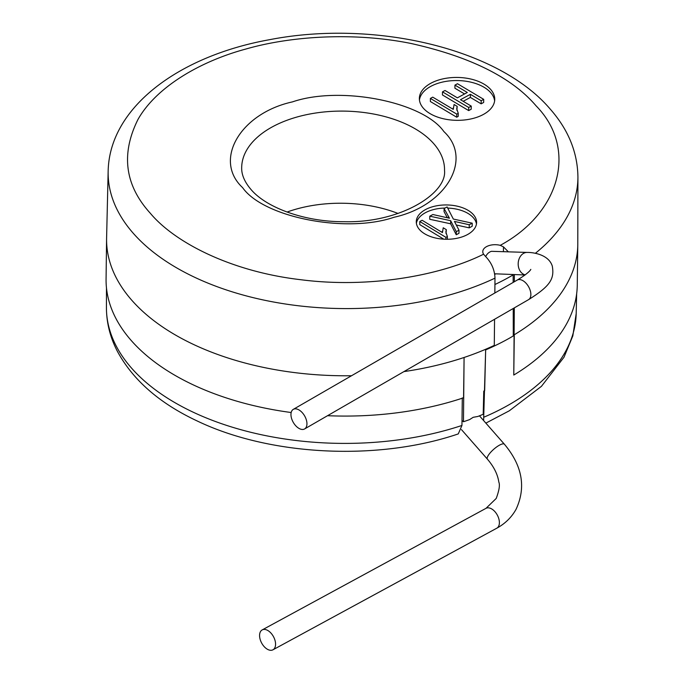 <?xml version="1.0" encoding="UTF-8"?>
<svg xmlns="http://www.w3.org/2000/svg" width="684" height="684" viewBox="0 0 684 684"><rect width="100%" height="100%" fill="white"/><g stroke="black" fill="none" stroke-linecap="round" stroke-linejoin="round"><path stroke-width="1.03" d="M494.84 293L494.994 278.14C494.66 269.864 491.497 262.63 485.503 256.432L483.597 254.2A12.44 7.079 -179.3 0 1 482.776 251.592A12.44 7.079 -179.3 0 1 500.243 245.342L503.467 246.864L503.433 251.498M443.882 131.567C473.439 159.021 446.199 205.833 393.993 217.273C346.172 233.672 263.46 217.469 242.572 187.596C213.015 160.142 240.255 113.322 292.453 101.89C340.281 85.483 422.986 101.694 443.882 131.567M483.614 420.549L485.657 349.892A235.621 134.013 0.7 0 0 513.274 335.964L513.222 308.501M327.542 415.701A235.621 134.013 0.7 0 0 463.572 397.78L464.085 357.476A235.621 134.013 0.7 0 0 494.284 345.394L494.558 319.274M494.994 278.14A234.911 133.611 -179.3 0 1 133.397 233.424A234.911 133.611 -179.3 0 1 133.303 233.321A234.911 133.611 -179.3 0 1 108.157 171.162L106.601 237.947A235.621 134.013 0.7 0 0 106.584 238.75L106.071 279.063A235.621 134.013 0.7 0 0 131.405 340.7A235.621 134.013 0.7 0 0 291.17 412.52M514.308 307.877L513.778 375.046A235.621 134.013 0.7 0 0 577.27 285.031L577.783 244.727A235.621 134.013 0.7 0 0 577.783 243.923L577.929 177.122A234.911 133.611 -179.3 0 1 535.341 253.319M525.192 274.865A11.312 8.678 -87.8 0 1 518.865 268.35A11.312 8.678 -87.8 0 1 524.722 252.832A11.312 8.678 -87.8 0 1 527.304 252.43L491.514 251.319A11.312 8.678 92.2 0 0 490.898 251.507A11.312 8.678 92.2 0 0 485.683 256.594M513.778 375.046L514.283 335.365A235.621 134.013 -179.3 0 1 513.274 335.964M490.693 89.501A37.697 21.443 -179.3 0 1 494.746 99.368A37.697 21.443 -179.3 0 1 465.659 119.837A37.697 21.443 -179.3 0 1 423.413 108.269A37.697 21.443 -179.3 0 1 419.36 98.41A37.697 21.443 -179.3 0 1 448.439 77.933A37.697 21.443 -179.3 0 1 490.693 89.501M494.626 100.916A37.697 21.443 0.7 0 0 490.659 92.605A37.697 21.443 0.7 0 0 449.739 80.883A37.697 21.443 0.7 0 0 419.437 99.958M473.354 214.596A30.156 17.151 -179.3 0 1 476.594 222.488A30.156 17.151 -179.3 0 1 453.33 238.87A30.156 17.151 -179.3 0 1 419.523 229.619A30.156 17.151 -179.3 0 1 416.282 221.727A30.156 17.151 -179.3 0 1 439.555 205.345A30.156 17.151 -179.3 0 1 473.354 214.596M476.457 224.036A30.156 17.151 0.7 0 0 473.311 217.7A30.156 17.151 0.7 0 0 447.678 208.081M290.957 414.53A11.312 6.532 60 0 1 293.299 409.357A11.312 6.532 60 0 1 302.012 412.384A11.312 6.532 60 0 1 306.945 423.764A11.312 6.532 60 0 1 304.602 428.945A11.312 6.532 60 0 1 295.89 425.918A11.312 6.532 60 0 1 290.957 414.53M494.284 345.394L494.276 345.702A235.612 134.013 0.7 0 1 485.657 349.584L484.665 390.718A235.176 133.756 0.7 0 1 483.768 391.094L483.203 414.273A234.928 133.619 0.7 0 1 477.851 416.471L473.166 417.308L469.609 419.6A234.928 133.619 0.7 0 1 463.47 421.746L464.085 357.476A235.621 134.013 0.7 0 1 403.919 371.609M259.578 635.248A11.312 6.72 61.5 0 1 262.177 629.921A11.312 6.72 61.5 0 1 270.907 633.033A11.312 6.72 61.5 0 1 275.567 644.482A11.312 6.72 61.5 0 1 272.967 649.8A11.312 6.72 61.5 0 1 264.238 646.688A11.312 6.72 61.5 0 1 259.578 635.248M514.325 274.558L514.325 281.748M503.467 246.864L508.238 251.686M514.283 335.365L513.274 334.809M494.72 274.421A221.59 126.036 0.7 0 0 495.823 273.831M513.162 282.415L513.154 274.882A234.971 133.645 -179.3 0 1 494.925 284.51M462.008 420.48L463.47 421.746M461.948 425.457A234.903 133.602 0.7 0 1 447.285 429.928A234.903 133.602 0.7 0 1 193.367 412.281A234.903 133.602 0.7 0 1 106.43 307.603C106.473 322.711 110.107 337.263 117.349 351.251C132.918 380.099 159.552 403.338 197.223 420.985C270.146 456.014 378.064 461.23 458.263 433.912L461.948 425.457L462.299 397.926M512.487 274.489L513.154 274.882M445.027 208.056A30.156 17.151 0.7 0 0 416.385 223.275M464.556 93.956L454.903 88.202L454.946 85.098L467.3 92.468L457.382 97.846L445.019 90.485L442.488 91.861L442.454 94.956L468.685 110.586L471.216 109.209L471.25 106.114L460.486 99.693L470.404 94.315L470.361 97.41L463.188 101.309M470.404 94.315L481.177 100.728L483.708 99.351L483.665 102.455L481.134 103.831L470.361 97.41M457.194 106.371L454.073 104.515L453.261 109.372L432.741 97.145L430.398 98.419L456.741 114.108L456.698 117.212L458.212 116.383L458.254 113.287L456.715 108.782L457.194 106.371L456.878 110.338M456.698 117.212L430.364 101.523L430.398 98.419M398.054 213.459A100.454 57.14 0.7 0 0 287.049 212.057M446.019 233.603L446.319 229.662L443.232 227.789L442.437 232.594L422.113 220.265L419.796 221.505L419.754 224.6L443.779 239.169M444.104 208.552L447.105 206.953L453.338 219.06L472.225 223.172L469.25 224.762L454.441 221.419L459.007 230.209L456.288 231.662L450.671 220.701L429.791 216.178L432.878 214.528L449.465 218.23L444.104 208.552L444.061 211.655L447.327 217.717M456.416 225.027L469.207 227.857L472.182 226.276L472.225 223.172M429.791 216.178L429.749 219.282L450.636 223.796L456.254 234.757L458.973 233.312L459.007 230.209M442.488 91.861L468.72 107.482L468.685 110.586M468.72 107.482L471.25 106.114M481.177 100.728L481.134 103.831M483.708 99.351L457.476 83.73L454.946 85.098M456.741 114.108L458.254 113.287M445.857 239.255L445.882 237.322L447.379 236.527L447.345 239.263M419.796 221.505L445.882 237.322M447.379 236.527L445.857 232.038L446.319 229.662M448.422 216.572L448.405 217.974M469.25 224.762L469.207 227.857M456.288 231.662L456.254 234.757M450.671 220.701L450.636 223.796M483.597 254.2C441.719 275.105 370.369 288.725 300.686 279.705C230.679 271.574 174.523 242.29 150.326 213.271C124.83 185.236 120.735 153.934 138.023 119.367C156.38 86.877 200.386 61.252 245.932 49.017C290.854 36.072 353.773 31.943 410.827 43.434C470.19 56.669 511.957 77.489 536.128 105.892C577.527 148.06 560.94 212.527 500.243 245.342M433.665 143.597A101.429 57.687 -179.3 0 1 444.523 170.436C447.148 193.512 399.969 223.249 344.043 221.702C304.765 221.958 266.23 207.688 250.942 189.425C244.607 181.961 241.52 174.771 241.683 167.862A101.429 57.687 -179.3 0 1 319.65 112.467A101.429 57.687 -179.3 0 1 433.622 143.546A101.429 57.687 -179.3 0 1 433.665 143.597M484.024 417.129A234.903 133.602 0.7 0 0 576.193 313.563L572.824 335.895L564.001 357.228L541.437 386.332L509.315 410.793L485.862 423.114M106.584 238.75A235.621 134.013 0.7 0 0 131.918 300.396A235.621 134.013 0.7 0 0 351.533 375.738M513.274 334.185L514.291 334.741A235.621 134.013 0.7 0 0 577.783 244.727M530.741 269.479L530.741 269.479C531.075 268.778 530.733 271.924 517.215 280.081A11.312 6.532 60 0 1 530.117 290.153A11.312 6.532 60 0 1 530.87 294.488A11.312 6.532 60 0 1 528.527 299.669C550.62 285.852 554.493 278.704 552.287 266.076C548.5 253.858 531.485 252.276 527.304 252.43M504.399 444.224C522.371 465.693 526.252 487.393 516.044 509.332C511.564 517.352 505.143 523.645 496.789 528.202A11.312 6.72 61.5 0 0 498.542 526.406A11.312 6.72 61.5 0 0 499.388 522.884A11.312 6.72 61.5 0 0 494.729 511.444A11.312 6.72 61.5 0 0 485.999 508.332L496.225 498.439C499.2 490.385 500.064 484.913 498.816 482.023C497.67 474.328 493.874 466.702 487.401 459.144A11.312 3.24 -41.3 0 1 487.906 456.031A11.312 3.24 -41.3 0 1 498.251 445.874A11.312 3.24 -41.3 0 1 504.399 444.224L479.458 415.821M577.929 177.122C577.587 152.293 568.301 129.567 550.081 108.936C498.491 48.316 374.003 19.366 269.667 39.672C179.362 55.849 109.44 107.114 108.157 171.162M576.193 313.563L576.646 293.846M106.43 307.603L106.473 287.878M517.215 280.081L293.299 409.357M485.999 508.332L262.177 629.921M525.047 274.977L494.618 273.788M528.527 299.669L304.602 428.945M453.141 108.115L453.124 109.286M442.309 231.337L442.3 232.509M487.401 459.144L461.452 429.595M496.789 528.202L272.967 649.8"/></g></svg>
